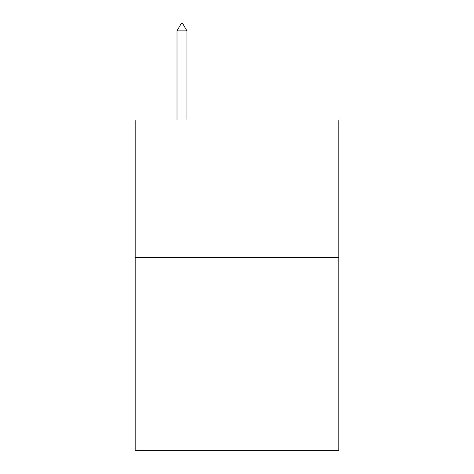 <?xml version="1.0" encoding="UTF-8"?>
<svg xmlns="http://www.w3.org/2000/svg" width="474" height="474" viewBox="0 0 474 474"><rect width="100%" height="100%" fill="white"/><g stroke="black" fill="none" stroke-linecap="round" stroke-linejoin="round"><path stroke-width="0.71" d="M338.833 257.643L338.833 450.3L135.167 450.3L135.167 120.029L338.833 120.029L338.833 257.643L135.167 257.643M186.91 30.857L182.78 23.7L181.127 23.7L177.003 30.857L186.91 30.857L186.91 120.029M177.003 30.857L177.003 120.029"/></g></svg>
